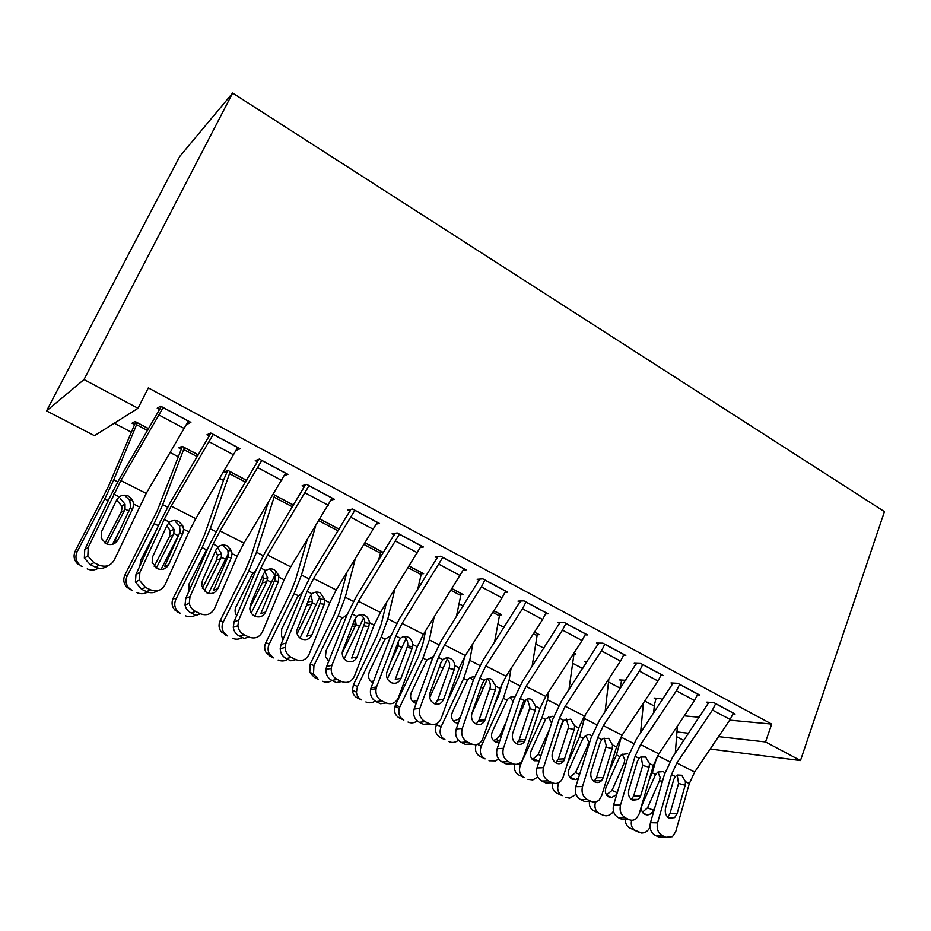 <?xml version="1.0" encoding="UTF-8"?>
<svg xmlns="http://www.w3.org/2000/svg" width="931" height="931" viewBox="0 0 931 931"><rect width="100%" height="100%" fill="white"/><g stroke="black" fill="none" stroke-linecap="round" stroke-linejoin="round"><path stroke-width="1.4" d="M114.269 423.233L130.968 431.972M170.245 452.547L177.868 456.527M219.704 478.441L223.487 480.419M419.125 582.876L421.243 583.993M458.936 603.73L463.242 605.976M497.736 624.049L504.125 627.389M535.581 643.868L543.937 648.244M572.495 663.198L582.713 668.551M608.513 682.062L619.778 687.962M644.752 701.031L654.272 706.024M94.462 435.685L46.55 410.908L179.683 156.524L232.634 93.065L884.45 511.631L800.485 760.534L765.538 741.949L771.706 724.097L148.332 387.878L138.032 408.29L94.462 435.685M683.866 740.448L676.581 736.677M181.103 449.045L178.799 447.834L182.115 446.298L198.419 454.898M236.288 450.29L240.14 448.754L210.767 433.02L206.961 434.777L209.405 436.092M293.626 505.114L273.295 494.384M331.168 500.052L334.404 499.284L306.695 484.423L302.168 485.691L304.472 486.936M380.488 552.63L383.083 552.292L365.255 542.889M420.579 547.37L423.442 546.997L397.246 532.963L392.091 533.789L394.267 534.953M460.775 594.653L463.149 594.525L452.175 588.729M505.091 592.267L507.663 592.139L482.875 578.849L477.149 579.28L479.221 580.385M537.071 634.651L539.27 634.663L534.475 632.137M585.11 634.895L587.473 634.907L563.977 622.304L557.75 622.374L559.706 623.421M586.227 662.313L584.447 661.382L587.321 661.487M660.998 675.371L663.175 675.475L640.877 663.524L634.22 663.268L636.082 664.269M655.808 698.948L654.109 698.052L660.37 698.529L662.616 699.716M733.069 713.844L735.106 714.03L713.914 702.661L706.862 702.125L708.631 703.068M684.262 715.858L699.414 717.277M729.695 720.14L771.706 724.097M697.494 694.852L699.6 694.992L677.861 683.342L670.995 682.947L672.81 683.913M621.431 680.852L619.697 679.933L625.807 680.305M623.549 655.389L625.818 655.447L602.927 643.181L596.48 643.088L598.389 644.112M573.81 653.934L575.928 654.004L574.008 652.98M545.636 613.855L548.103 613.808L523.967 600.867L517.985 601.112L519.998 602.194M499.4 614.891L501.681 614.844L493.884 610.724M463.429 570.121L466.128 569.877L440.654 556.226L435.208 556.843L437.326 557.983M421.149 573.903L423.628 573.682L409.314 566.129M376.52 524.013L379.545 523.478L352.616 509.036L347.763 510.083L350.009 511.282M339.221 529.157L319.927 518.986M284.455 475.473L287.947 474.379L259.423 459.099L255.257 460.612L257.631 461.881M226.547 472.971L224.301 471.784L227.944 470.469L246.703 480.373M188.737 421.208L187.247 424.233L190.89 422.371L160.632 406.149L157.223 408.185L159.748 409.535M134.401 424.466L132.027 423.221L134.995 421.452L148.692 428.667M46.55 410.908L83.999 379.545L138.032 408.29M83.999 379.545L232.634 93.065M676.953 731.929L688.696 733.256M718.557 736.63L765.538 741.949M710.202 749.024L800.485 760.534M733.36 713.088L730.148 719.477L694.666 772.032L689.312 783.565L675.731 831.662L672.45 836.655L665.886 837.295L662.244 835.538L655.11 835.282L658.741 837.027L665.886 837.295M708.922 702.277L672.403 757.52L664.35 774.778L650.455 822.713L657.554 822.876C656.402 828.625 657.973 832.849 662.244 835.538M715.695 703.615L712.448 710.05L676.86 762.989L671.46 774.592L657.554 822.876M667.818 817.209L669.924 813.694L678.559 783.425L677.198 775.139M655.11 835.282C650.862 832.617 649.314 828.427 650.455 822.713M663.803 837.213L658.741 837.027M685.484 781.644L685.181 785.252L677.093 813.787L674.638 817.616L669.261 818.198C665.874 816.045 664.629 812.682 665.537 808.12L673.741 779.515L675.324 776.535L677.535 774.999L681.725 775.232L685.484 781.644L689.312 783.565M656.087 698.203L654.353 705.093L653.62 713.227M656.762 757.287L652.317 772.811L649.07 780.166M662.558 699.786L661.65 701.159M677.396 726.099L675.301 753.202M650.047 827.031L649.954 827.228C648.034 831.115 645.218 833.047 641.494 833.024L629.717 827.962C626.703 826.309 625.283 823.493 625.457 819.501M642.46 812.204L647.592 807.747L653.504 810.307C652.072 813.24 649.954 814.776 647.15 814.916L644.834 814.381C641.564 812.298 640.668 809.097 642.146 804.768L655.599 774.452L657.891 772.043L663.291 771.601L664.943 772.858M653.504 810.307L655.145 806.572M631.579 820.246C630.59 825.075 631.905 828.567 635.524 830.685M639.097 832.395L629.717 827.962M662.535 781.062L659.392 780.841L647.592 807.747M659.392 780.841L660.149 777.408L657.868 772.067M697.796 694.026L694.538 700.496L658.834 753.842L653.387 765.491L639.155 813.973L636.315 818.535C634.046 820.374 631.602 820.723 628.995 819.571L625.26 817.779L618.312 817.651L622.036 819.443L628.995 819.571M673.125 683.063L636.362 739.179L628.146 756.624L613.599 804.919L620.512 804.954C619.29 810.761 620.872 815.032 625.26 817.779M679.688 684.32L676.395 690.825L640.586 744.567L635.082 756.286L620.512 804.954M631.393 799.566L633.662 795.958L642.704 765.457L641.122 756.822M618.312 817.651C613.948 814.928 612.377 810.68 613.599 804.919M627.529 819.548L622.036 819.443M649.454 763.525L649.128 767.167L640.656 795.924L638.55 799.403L632.58 800.311C629.1 798.111 627.843 794.713 628.797 790.105L637.398 761.29L639.038 758.288L640.749 756.996L645.625 757.019L649.454 763.525L653.387 765.491M661.336 674.486L658.019 681.027L622.106 735.176L616.543 746.965L601.624 795.819L599.296 799.834C596.852 802.161 594.141 802.685 591.15 801.405L587.31 799.554L580.56 799.566L584.377 801.393L591.15 801.405M636.42 663.349L599.401 720.361L591.022 737.992L575.789 786.672L582.492 786.555C581.212 792.421 582.818 796.75 587.31 799.554M642.751 664.525L639.399 671.111L603.381 725.668L597.76 737.527L582.492 786.555M594.048 781.446L596.468 777.769L605.941 747.034L606.256 745.638L604.126 738.05M580.56 799.566C576.091 796.785 574.497 792.479 575.789 786.672M590.359 801.405L584.377 801.393M612.517 744.94L612.156 748.617L603.276 777.594L601.566 780.632C599.599 782.587 597.388 783.029 594.932 781.97C591.371 779.713 590.103 776.268 591.104 771.636L600.123 742.589L601.833 739.563L602.904 738.655L608.595 738.341L612.517 744.94L616.543 746.965M621.733 680.049L619.592 689.731M621.501 736.118L616.462 754.878L609.025 771.566M643.426 703.033L640.575 732.837M616.718 794.562L611.644 797.483L608.839 796.948C605.487 794.806 604.568 791.559 606.081 787.184L619.825 756.566L621.687 754.494L627.715 753.726M593.71 810.773L602.974 815.149L593.71 810.773C590.394 808.911 588.962 805.78 589.439 801.405M602.974 815.149L605.906 815.824C609.025 815.731 611.539 814.194 613.459 811.204M595.526 801.963C594.083 807.177 595.34 810.994 599.308 813.403M606.535 794.923L612.004 790.407L617.288 792.677M626.132 763.339L624.073 763.222L612.004 790.407M624.073 763.222L624.841 759.754L622.257 754.122M586.553 661.452L585.564 664.187M585.413 714.531L579.71 736.491L567.282 764.06M558.949 782.564L558.612 783.297C556.68 788.836 557.867 792.968 562.196 795.679L556.808 793.154C553.165 791.059 551.746 787.626 552.572 782.866M608.886 678.804L605.127 711.68M578.407 778.281L575.439 779.561L571.937 779.061C568.504 776.885 567.549 773.58 569.097 769.157L582.469 739.482L584.517 736.607C586.635 734.734 588.881 734.326 591.255 735.409M556.808 793.154L562.196 795.679M565.943 797.471L569.644 798.146L576.056 794.457M569.725 777.21L575.533 772.625L579.629 774.383M588.764 745.207L587.868 745.172L575.533 772.625M587.868 745.172L588.66 741.658L585.867 735.839M623.921 654.435L620.546 661.057L584.424 716.044L578.745 727.961L563.115 777.187L561.358 780.504C558.763 783.425 555.749 784.181 552.304 782.75L548.359 780.853L541.819 781.004L545.741 782.89L552.304 782.75M598.773 643.123L561.486 701.055L552.944 718.895L536.978 767.935L543.483 767.691C542.133 773.591 543.751 777.979 548.359 780.853M604.847 644.217L601.449 650.874L565.21 706.28L559.473 718.267L543.483 767.691M555.76 762.838L558.321 759.114L568.236 728.147L568.573 726.727L566.281 718.918M541.819 781.004C537.245 778.153 535.628 773.801 536.978 767.935M552.258 782.75L545.741 782.89M574.613 725.877L574.218 729.59L563.639 761.267C561.568 763.699 559.124 764.328 556.319 763.141C552.665 760.848 551.361 757.345 552.432 752.667L561.87 723.399L563.651 720.361L570.61 719.174L574.613 725.877L578.745 727.961M585.529 633.86L582.096 640.563L545.752 696.4L539.957 708.456L522.419 760.499C519.731 764.153 516.391 765.177 512.422 763.595L508.373 761.651L502.053 761.954L506.08 763.885L512.422 763.595M560.136 622.35L522.582 681.248L513.865 699.286L497.142 748.71L503.427 748.303C501.995 754.261 503.648 758.718 508.373 761.651M565.943 623.363L562.487 630.112L526.038 686.391L520.185 698.506L503.427 748.303M516.484 743.729L519.161 739.959L529.553 708.759L529.902 707.327L527.435 699.297M502.053 761.954C497.352 759.044 495.723 754.622 497.142 748.71M512.83 763.781L506.08 763.885M535.721 706.315L535.29 710.074L524.712 741.285C522.582 744.276 519.894 745.126 516.67 743.822C512.923 741.46 511.608 737.922 512.737 733.209L522.617 703.708L524.467 700.659C526.62 698.727 529.006 698.343 531.624 699.507L535.721 706.315L539.957 708.456M548.592 692.036L547.475 699.798L542.017 717.638L523.618 757.985M522.582 760.255L520.441 764.933C518.462 770.542 519.684 774.732 524.118 777.501L518.974 775.092C515.122 772.846 513.703 769.25 514.715 764.293M574.113 653.038L568.946 689.638M559.473 718.267L563.651 720.361L559.903 729.497M539.305 760.778L534.103 760.72C530.577 758.497 529.599 755.146 531.182 750.677L545.554 719.407L546.357 718.383L552.886 716.23M518.974 775.092L524.118 777.501M527.97 779.34L532.8 779.91L537.781 777.013M531.985 759.033L533.37 758.765L538.141 754.413L540.992 755.611M549.523 729.38L538.141 754.413M551.559 723.131L548.557 717.091M502.472 682.726L498.341 696.504L494.629 704.499M511.061 668.481L509.094 680.34L503.368 698.308L481.28 746.092C479.256 751.771 480.512 756.019 485.074 758.858L480.163 756.566C475.892 753.982 474.542 750.014 476.09 744.637M537.408 633.685L532.055 666.608M526.155 699.449L516.717 721.304M499.272 742.414L495.28 741.914C491.661 739.633 490.66 736.235 492.278 731.719L507.209 699.821C509.129 697.354 511.445 696.353 514.145 696.842M480.163 756.566L485.074 758.858M489.019 760.743L495.618 760.86L498.574 758.951M493.279 740.378L496.246 739.563L499.807 735.723L501.32 736.363M506.348 721.502L499.807 735.723M513.109 701.532L510.269 697.854M546.101 612.738L542.61 619.511L506.068 676.243L500.145 688.428L482.409 739.819C479.698 744.3 476.044 745.673 471.458 743.927L467.304 741.937L461.229 742.391L465.36 744.369L471.458 743.927M520.476 601.019L482.654 660.929L473.751 679.165L456.248 728.973L462.288 728.403C460.775 734.419 462.451 738.923 467.304 741.937M525.992 601.961L522.477 608.781L485.819 665.956L479.849 678.222L462.288 728.403M476.183 724.085L478.965 720.303L490.206 687.415C490.695 684.064 489.811 681.306 487.565 679.153M461.229 742.391C456.399 739.412 454.735 734.931 456.248 728.973M472.354 744.3L465.36 744.369M495.792 686.24L495.339 690.022L484.725 720.652C482.584 724.295 479.663 725.4 475.95 723.981C472.098 721.572 470.772 717.976 471.959 713.216L482.328 683.494L484.236 680.433C486.471 678.49 488.915 678.117 491.603 679.316L495.792 686.24L500.145 688.428M464.453 656.925L462.94 664.815L458.925 676.79L447.031 702.183M437.046 723.48L436.476 724.69L441.096 726.762C439.025 732.499 440.316 736.817 444.995 739.726L440.351 737.55C435.708 734.675 434.416 730.381 436.476 724.69M472.867 643.682L469.736 660.37L463.696 678.455L441.096 726.762M499.784 613.843L494.489 642.437M487.379 678.99L471.68 714.205M458.25 723.259L455.457 722.607C451.744 720.28 450.709 716.823 452.361 712.25L467.42 680.328C469.282 677.768 471.61 676.651 474.379 676.988M440.351 737.55L444.995 739.726M449.045 741.658C452.222 743.019 455.306 742.589 458.285 740.378L458.413 740.273M453.56 721.234L458.622 719.128L460.589 716.602M461.043 715.322L460.473 716.556M473.309 680.41L470.527 677.873M505.614 591.034L502.065 597.9L465.314 655.54L459.262 667.864L441.224 718.464C438.606 723.853 434.661 725.61 429.377 723.724L425.106 721.676L419.276 722.305L423.524 724.33L429.377 723.724M479.768 579.082L441.655 640.051L432.554 658.496L414.237 708.689L419.881 708.375C418.531 714.298 420.277 718.732 425.106 721.676M484.958 579.966L481.374 586.879L444.518 644.974L438.408 657.379L420.021 707.956M434.835 703.894L437.663 700.182L449.464 666.98C449.987 663.489 449.033 660.649 446.612 658.461M419.276 722.305C414.481 719.384 412.747 714.996 414.086 709.108L414.237 708.689M430.82 724.26L423.524 724.33M454.794 665.618L454.305 669.436L443.575 699.39C441.515 703.731 438.373 705.128 434.125 703.592C430.262 701.206 428.888 697.645 430.006 692.92L440.933 662.732L442.923 659.648C445.227 657.705 447.753 657.356 450.511 658.578C453.06 660.032 454.491 662.372 454.794 665.618L459.262 667.864M425.642 630.787L422.697 644.508L418.485 656.576L395.5 704.988L399.841 706.92L399.271 708.363C398.026 713.658 399.55 717.568 403.856 720.082L399.48 718.045C395.221 715.543 393.697 711.668 394.942 706.42L395.5 704.988M434.067 617.428L429.331 639.876L422.977 658.089L399.841 706.92M461.194 593.489L456.295 616.939M447.252 659.043L429.715 697.552M416.18 703.347L414.574 702.8C411.002 700.647 409.838 697.377 411.083 692.99L426.805 660.009L433.276 656.588M399.48 718.045L403.856 720.082M408.011 722.072C411.176 723.434 414.26 723.073 417.274 720.99M443.47 668.342L439.688 666.456L439.071 667.876M438.769 668.702L439.164 667.876M412.817 701.578L417.332 700.193M432.321 659.16L430.39 657.74M464.022 568.748L423.442 634.267L417.274 646.742L398.445 697.517C395.768 703.103 391.66 704.907 386.132 702.952L381.745 700.845L376.182 701.648L380.546 703.743L386.132 702.952M437.942 556.529L399.539 618.615L390.252 637.27L371.062 687.858L376.578 686.938L376.077 688.684C375.356 694.189 377.241 698.238 381.745 700.845M442.795 557.366L402.076 623.421L395.838 635.966L376.578 686.938M400.947 678.396C398.805 682.819 395.547 684.238 391.148 682.644C387.529 680.503 386.039 677.233 386.679 672.81L398.41 641.401L400.481 638.305C402.855 636.362 405.462 636.013 408.29 637.281C410.92 638.771 412.386 641.156 412.677 644.438L412.142 648.29L400.947 678.396L395.291 679.374L407.627 645.905C408.162 642.309 407.126 639.411 404.531 637.211M376.182 701.648C371.713 699.065 369.84 695.038 370.561 689.58L371.062 687.858M386.342 602.939L381.396 623.677L376.962 635.815L353.431 684.75L357.469 686.531L356.422 692.129C356.829 695.736 358.563 698.331 361.6 699.914L357.527 698.017C354.513 696.446 352.791 693.874 352.384 690.29L353.431 684.75M394.779 589.416L387.843 618.847L381.175 637.176L357.469 686.531M421.627 572.623L417.565 589.858M405.997 638.666L387.389 678.78M373.028 682.656L372.586 682.458C369.91 681.003 368.525 678.664 368.443 675.417L369.304 671.763L384.317 640.47L385.108 639.143L390.845 635.733M398.375 641.494L398.177 646.254L397.793 647.196L396.164 647.371M357.527 698.017L361.6 699.914M365.883 701.951C369.025 703.324 372.109 703.033 375.158 701.078M390.38 662.709L397.793 647.196M370.992 681.387L373.622 681.096M421.278 545.834L380.418 612.423L374.122 625.038L354.397 676.209C351.604 681.829 347.356 683.622 341.665 681.597L337.15 679.432L331.867 680.421L336.359 682.574L341.665 681.597M394.988 533.323L356.259 596.585L346.774 615.461L326.676 666.433L331.913 665.328L331.18 668.4C330.994 673.439 332.984 677.116 337.15 679.432M399.446 534.138L358.47 601.263L352.093 613.96L331.913 665.328M357.085 656.902C354.862 661.347 351.487 662.756 346.96 661.103C343.586 659.195 342.014 656.204 342.247 652.131L354.699 619.476L356.864 616.357C359.319 614.413 361.996 614.088 364.894 615.391C367.605 616.916 369.107 619.348 369.398 622.664L368.827 626.563L357.085 656.902L351.709 658.066L364.801 622.711C364.766 619.138 363.288 616.508 360.367 614.821M331.867 680.421C327.735 678.129 325.757 674.475 325.955 669.482L326.676 666.433M346.739 572.879L338.977 602.276L334.322 614.495L310.209 663.966L313.945 665.595L313.491 674.021L318.204 679.188L314.434 677.442L309.767 672.31L310.209 663.966M355.2 559.182L345.25 597.248L338.232 615.694L313.945 665.595M381.023 551.21L378.44 560.811M363.579 617.881L344.191 658.892M328.748 661.161L325.466 656.611L326.083 650.699L341.468 619.057L347.182 614.425M355.211 618.417L355.991 623.968L355.305 625.969L351.976 626.458M314.434 677.442L318.204 679.188M322.591 681.283C325.792 682.679 328.946 682.423 332.041 680.503M342.189 653.062L355.305 625.969M328.038 660.649L328.934 660.696M377.323 522.279L336.196 589.963L329.76 602.729L309.092 654.295C306.171 659.951 301.784 661.732 295.918 659.637L291.275 657.402L286.306 658.589L290.914 660.801L295.918 659.637M350.836 509.42L311.78 573.938L302.075 593.047L281.034 644.403L285.957 643.1L285.142 647.452C285.375 652.014 287.423 655.331 291.275 657.402M354.874 510.246L313.619 578.488L307.102 591.336L285.957 643.1M311.99 634.791C309.662 639.271 306.171 640.656 301.516 638.957C298.385 637.235 296.756 634.523 296.64 630.799L309.767 596.934L312.013 593.803C314.55 591.86 317.308 591.546 320.287 592.884L324.826 599.552L324.279 604.219L311.99 634.791L306.904 636.152L320.427 602.252L320.555 599.11L316.086 592.5M286.306 658.589C282.477 656.541 280.452 653.248 280.208 648.721L281.034 644.403M307.16 539.922L295.418 580.292L290.519 592.593L265.812 642.611L269.21 644.077C267.604 647.604 267.721 650.978 269.536 654.214L273.598 657.891L270.165 656.308L266.138 652.654C264.334 649.442 264.218 646.091 265.812 642.611M315.609 526.073L301.481 575.055L294.115 593.629L269.21 644.077M319.915 596.701L300.015 638.014M283.315 638.829L281.558 636.467L281.662 629.042L297.431 597.05L302.214 592.698M310.71 595.223L312.513 601.123L311.652 604.161L306.939 605.08L304.111 610.817M270.165 656.308L273.598 657.891M278.113 660.044C281.395 661.487 284.63 661.243 287.819 659.323M297.105 633.802L311.652 604.161M306.939 605.08L307.835 601.694M332.111 498.05L290.728 566.863L284.13 579.78L262.495 631.742C259.435 637.444 254.896 639.201 248.856 637.037L244.073 634.744L239.43 636.141L244.178 638.41L248.856 637.037M305.473 484.772L266.033 550.652L256.118 569.993L234.077 621.733L238.673 620.221L237.871 625.783C238.441 629.88 240.512 632.871 244.073 634.744M309.022 485.679L267.5 555.062L260.831 568.061L238.673 620.221M265.603 612.051C263.17 616.555 259.563 617.928 254.768 616.171C251.847 614.611 250.206 612.144 249.811 608.781L250.474 604.626L263.543 573.752L265.882 570.598C268.512 568.655 271.352 568.364 274.412 569.737L278.834 575.358L278.474 581.235L265.603 612.051L260.82 613.61L274.982 579.454L274.913 575.125L270.549 569.551M239.43 636.141C235.892 634.279 233.832 631.323 233.262 627.25L234.077 621.733M268.093 503.008L250.648 557.704L245.505 570.086L220.17 620.663L223.219 621.955C221.403 625.993 221.753 629.728 224.243 633.196L227.746 636.001L221.182 631.8C218.715 628.367 218.378 624.654 220.17 620.663M293.579 505.196L274.703 495.245L256.502 552.246L248.752 570.936L223.219 621.955M276.519 571.262L274.936 575.125L278.834 575.358M274.924 575.16L254.78 616.182M236.695 615.6L236.416 615.216C234.798 612.528 234.659 609.724 235.997 606.791L252.173 574.439L255.85 570.598M264.835 571.646L267.697 577.744L266.79 581.735L262.379 582.853L249.787 608.152M224.662 634.581L227.746 636.001M232.389 638.224C235.764 639.702 239.092 639.469 242.363 637.537M251.23 613.005L266.79 581.735M262.379 582.853L263.31 578.989L262.67 575.812M285.596 473.123L243.945 543.099L237.196 556.179L214.526 608.537C211.325 614.274 206.624 616.019 200.409 613.773L195.487 611.411L191.181 613.017L196.069 615.368L200.409 613.773M258.841 459.309L218.983 526.702L208.835 546.264L185.746 598.412L190.005 596.678L189.284 603.335C190.11 607.012 192.17 609.712 195.487 611.411M261.82 460.38L220.042 530.949L213.222 544.111L190.005 596.678M217.854 588.636C215.317 593.187 211.581 594.537 206.635 592.721L201.678 586.018L202.283 581.002L215.98 549.884L218.413 546.73C221.136 544.775 224.068 544.507 227.211 545.927L231.458 550.721L232.063 553.596L231.354 557.599L217.854 588.636L213.42 590.429L228.246 556.005L227.909 550.698L223.708 545.95M191.181 613.017C187.899 611.341 185.851 608.665 185.025 605.01L185.746 598.412M227.699 470.562L223.812 479.477L204.634 534.487L199.222 546.939L173.247 598.086L175.924 599.203C173.946 603.614 174.481 607.629 177.507 611.225L180.591 613.482L174.819 610.003C171.816 606.43 171.292 602.462 173.247 598.086M246.657 480.454L230.166 471.749L210.255 528.785L202.108 547.603L175.924 599.203M230.457 548.79L229.643 550.71M228.467 553.375L208.451 593.361M217.482 547.591L221.543 553.794L221.264 557.192L220.67 558.693L216.586 560.02L202.341 588.229M177.879 612.249L180.591 613.482M185.362 615.763C188.842 617.288 192.251 617.078 195.615 615.147M204.32 591.08L220.67 558.693M188.877 591.36L189.04 583.9L206.496 549.802L202.108 547.603M216.586 560.02L217.482 555.155L215.585 550.78M237.708 447.462L195.789 518.637L188.888 531.88L165.124 584.633C161.796 590.417 156.92 592.139 150.508 589.812L145.445 587.38L141.512 589.218L146.539 591.639L150.508 589.812M210.871 433.078L170.548 502.042L160.167 521.86L135.984 574.392L139.871 572.425L139.301 580.071L145.445 587.38M213.234 434.346L171.188 506.138L164.205 519.463L139.871 572.425M168.709 564.535C166.055 569.109 162.18 570.459 157.095 568.562L152.149 562.475L152.672 556.68L167.021 525.328L169.547 522.151C172.363 520.208 175.4 519.952 178.636 521.407L182.685 525.573L183.605 529.215L182.837 533.265L168.709 564.535L164.612 566.56L180.149 531.88L179.52 525.782L175.505 521.651M141.512 589.218L135.414 581.98L135.984 574.392M157.665 590.685C154.197 593.024 150.485 593.35 146.539 591.639M182.383 446.438L157.304 510.607L124.975 574.869L127.256 575.8C125.15 580.513 125.848 584.726 129.316 588.427L132.074 590.324L127.023 587.391C123.579 583.714 122.892 579.548 124.975 574.869M198.361 454.991L184.385 447.613L162.692 504.672L154.139 523.606L127.256 575.8M180.114 532.043L161.016 569.481M169.361 523.373L173.992 529.285L173.841 533.463L173.224 534.988L169.489 536.535L154.209 566.362M129.746 589.265L132.074 590.324M136.985 592.663C140.581 594.246 144.119 594.048 147.587 592.069M155.721 567.747L156.338 567.957L173.224 534.988M139.906 565.873L140.732 560.346L157.06 528.61M169.489 536.535L170.292 530.868L166.998 525.782M188.388 421.033L146.214 493.453L114.245 560.02C110.766 565.839 105.715 567.538 99.105 565.129L93.88 562.615L90.342 564.71L95.521 567.188L99.105 565.129M161.272 406.498L120.693 476.66L110.067 496.723L84.733 549.651L88.224 547.428L87.84 555.97L93.88 562.615M163.181 407.522L120.867 480.582L88.224 547.428M118.074 539.724C115.304 544.321 111.301 545.647 106.041 543.692L101.165 538.118L101.549 531.613L116.596 500.028L119.226 496.84C122.147 494.896 125.278 494.675 128.606 496.165L132.458 499.831L133.703 504.125L132.889 508.21L118.074 539.724L114.362 541.982L130.643 507.046L129.712 500.273L125.883 496.642M90.342 564.71L84.349 558.111L84.733 549.651M107.798 565.722C104.086 568.597 100.001 569.097 95.521 567.188M135.728 421.836L108.624 486.04L75.295 550.977L77.157 551.699C74.946 556.668 75.772 561.044 79.635 564.838L77.75 564C73.921 560.241 73.107 555.9 75.295 550.977M148.634 428.76L137.334 422.802L113.745 479.849L104.761 498.9L77.157 551.699M120.634 528.668L112.5 544.344M120.436 498.783L125.022 504.16L125.033 509.048L124.405 510.595L121.042 512.376L105.052 543.134M80.229 565.629L82.126 566.479M87.188 568.899C91.052 570.575 94.811 570.331 98.442 568.143M105.738 543.529L107.077 543.948L124.405 510.595M90.26 538.083L93.426 531.473M121.042 512.376L122.042 508.349L121.693 505.975L117.155 500.645M715.66 703.708L733.325 713.169M671.46 774.592L675.324 776.535M676.86 762.989L694.666 772.032M712.448 710.05L730.148 719.477M669.924 813.694L677.093 813.787M685.181 785.252L678.559 783.425M669.785 761.814L657.682 755.681M655.599 774.452L652.317 772.811M679.653 684.413L697.773 694.119M635.082 756.286L639.038 758.288M640.586 744.567L658.834 753.842M676.395 690.825L694.538 700.496M633.662 795.958L640.656 795.924M649.128 767.167L642.704 765.457M642.716 664.618L661.301 674.579M597.76 737.527L601.833 739.563M603.381 725.668L622.106 735.176M639.399 671.111L658.019 681.027M596.468 777.769L603.276 777.594M612.156 748.617L605.941 747.034M633.708 743.52L621.373 737.271M619.825 756.566L616.462 754.878M557.995 783.006L558.612 783.297M596.724 724.772L584.889 718.767M583.155 738.213L579.71 736.491M604.813 644.31L623.886 654.528M565.21 706.28L584.424 716.044M601.449 650.874L620.546 661.057M558.321 759.114L564.919 758.788M574.218 729.59L568.236 728.147M565.908 623.456L585.494 633.953M520.185 698.506L524.467 700.659M526.038 686.391L545.752 696.4M562.487 630.112L582.096 640.563M519.161 739.959L525.55 739.493M535.29 710.074L529.553 708.759M518.218 763.92L520.441 764.933M558.786 705.535L547.475 699.798M545.554 719.407L542.017 717.638M573.612 654.9L572.984 654.563M477.359 744.335L481.28 746.092M522.815 708.037L521.407 707.327M519.859 685.786L509.094 680.34M506.988 700.124L503.368 698.308M537.373 633.767L534.429 632.219M536.873 635.547L533.451 633.743M525.957 602.054L546.066 612.819M479.849 678.222L484.236 680.433M485.819 665.956L506.068 676.243M522.477 608.781L542.61 619.511M478.965 720.303L485.132 719.675M495.339 690.022L489.846 688.859M483.655 688.451L481.048 687.136M479.907 665.525L469.736 660.37M467.42 680.328L463.696 678.455M499.749 613.925L493.837 610.806M499.214 615.717L492.848 612.354M484.923 580.06L505.58 591.127M438.408 657.379L442.923 659.648M444.518 644.974L465.314 655.54M481.374 586.879L502.065 597.9M437.686 700.112L443.61 699.321M454.305 669.436L449.079 668.435M438.873 644.729L429.331 639.876M426.805 660.009L422.977 658.089M461.159 593.582L452.129 588.811M460.601 595.375L451.139 590.394M442.76 557.46L463.987 568.841M412.677 644.438L417.274 646.742M395.838 635.966L400.481 638.305M402.076 623.421L423.442 634.267M439.141 564.361L460.403 575.695M412.142 648.29L407.208 647.452M402.215 647.708L398.34 645.765M396.734 623.351L387.843 618.847M385.108 639.143L381.175 637.176M421.592 572.705L409.268 566.211M420.987 574.508L408.267 567.817M399.411 534.231L421.231 545.927M369.398 622.664L374.122 625.038M352.093 613.96L356.864 616.357M358.47 601.263L380.418 612.423M395.733 541.225L417.588 552.874M368.827 626.563L364.196 625.888M359.855 626.516L355.863 624.515M353.431 601.391L345.25 597.248M342.271 617.718L338.232 615.694M380.988 551.292L365.196 542.971M380.348 553.107L364.196 544.6M354.839 510.351L377.276 522.372M324.907 600.286L329.76 602.729M307.102 591.336L312.013 593.803M313.619 578.488L336.196 589.963M351.092 517.427L373.564 529.413M324.279 604.219L319.973 603.73M316.319 604.743L312.222 602.683M308.929 578.826L301.481 575.055M298.257 595.7L294.115 593.629M339.175 529.25L319.88 519.067M338.162 530.891L318.868 520.72M308.976 485.773L332.064 498.143M279.137 577.267L284.13 579.78M260.831 568.061L265.882 570.598M267.5 555.062L290.728 566.863M305.159 492.941L328.294 505.277M278.474 581.235L274.517 580.956M271.584 582.364L267.372 580.257M263.159 555.621L256.502 552.246M253.011 573.065L248.752 570.936M292.555 506.871L273.97 497.084M261.774 460.484L285.549 473.216M232.063 553.596L237.196 556.179M213.222 544.111L218.413 546.73M220.042 530.949L243.945 543.099M257.899 467.746L281.697 480.443M231.354 557.599L227.758 557.518M225.593 559.356L221.264 557.192M216.073 531.741L210.255 528.785M245.633 482.153L229.387 473.6M213.187 434.44L237.661 447.555M183.605 529.215L188.888 531.88M164.205 519.463L169.547 522.151M171.188 506.138L195.789 518.637M209.219 441.806L233.739 454.875M182.837 533.265L179.636 533.405M178.298 535.686L173.841 533.463M167.615 507.174L162.692 504.672M158.386 525.736L154.139 523.606M197.337 456.714L183.582 449.475M163.134 407.615L188.341 421.126M133.703 504.125L139.15 506.86M113.722 494.07L119.226 496.84M120.867 480.582L146.214 493.453M159.096 415.086L184.35 428.551M132.889 508.21L130.096 508.582M128.955 511.003L125.033 509.048M117.737 481.874L113.745 479.849M108.194 500.622L104.761 498.9M147.61 430.529L136.473 424.664M668.167 817.499L674.638 817.616M643.193 813.17L647.15 814.916M631.567 799.415L638.55 799.403M594.769 780.783L601.566 780.632M606.884 795.388L611.644 797.483M569.981 777.164L575.439 779.561M557.041 761.57L563.639 761.267M518.334 741.739L524.712 741.285M533.37 758.765L538.607 761.034M496.246 739.563L499.738 741.053M478.557 721.281L484.725 720.652M458.622 719.128L459.565 719.523M437.663 700.182L443.575 699.39M414.086 709.108L419.881 708.375M399.271 708.363L394.942 706.42M412.561 646.731L407.627 645.905M370.561 689.58L376.077 688.684M398.177 646.254L396.513 646.428M356.422 692.129L352.384 690.29M369.421 623.351L364.801 622.711M325.955 669.482L331.18 668.4M355.991 623.968L352.756 624.457M313.491 674.021L309.767 672.31M324.826 599.552L320.555 599.11M280.208 648.721L285.142 647.452M312.513 601.123L307.8 602.066M269.536 654.214L266.138 652.654M233.262 627.25L237.871 625.783M267.709 577.744L263.31 578.884M224.243 633.196L221.182 631.8M231.458 550.721L227.909 550.698M185.025 605.01L189.284 603.335M221.543 553.794L217.482 555.155M177.507 611.225L174.819 610.003M182.685 525.573L179.52 525.782M135.414 581.98L139.301 580.071M173.992 529.285L170.292 530.868M129.316 588.427L127.023 587.391M132.458 499.831L129.712 500.273M84.349 558.111L87.84 555.97M125.022 504.16L121.693 505.975M79.635 564.838L77.75 564"/></g></svg>
